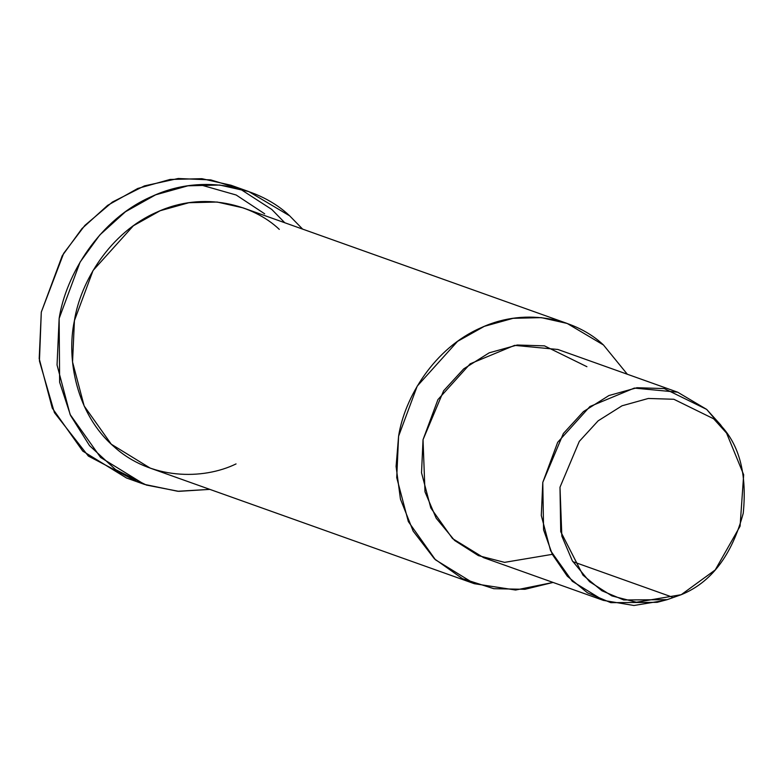 <?xml version="1.0" encoding="UTF-8"?>
<svg xmlns="http://www.w3.org/2000/svg" width="784" height="784" viewBox="0 0 784 784"><rect width="100%" height="100%" fill="white"/><g stroke="black" fill="none" stroke-linecap="round" stroke-linejoin="round"><path stroke-width="1.18" d="M135.583 480.847L88.367 456.082L54.419 412.639L39.435 360.963L41.297 312.11L63.661 253.379L84.868 225.42L112.396 202.056L144.423 185.896L178.193 178.507L210.759 179.899L239.747 188.748L271.783 209.446L284.798 222.764M681.218 594.703L667.174 599.662L623.731 599.966L601.887 590.754L582.982 575.162L560.736 531.709L559.992 487.236L579.298 441.382L598.143 420.822L622.016 405.789L648.309 398.468L673.848 399.262L713.646 418.793L726.572 433.101L743.673 474.761L740.076 526.211L715.233 569.929L681.218 594.703C711.147 582.541 731.815 555.395 743.242 513.255C747.544 470.096 737.675 438.609 713.646 418.793L673.848 399.262L648.309 398.468L622.016 405.789L598.143 420.822L579.298 441.382L559.992 487.236L561.834 536.099L572.33 560.825L589.588 581.699L611.912 595.918L636.432 602.23L681.218 594.703M726.572 433.101L720.467 424.673L706.678 409.405L664.234 388.57L636.99 387.727L608.943 395.538L583.472 411.571L563.373 433.503L542.783 482.415L543.577 529.847L552.338 554.376L567.302 576.201L587.471 592.831L610.775 602.661L657.11 602.337L667.174 599.662M662.206 600.838L633.952 605.493L603.396 600.387L572.271 581.267L550.574 550.691L541.293 515.5L542.783 482.415L557.679 442.323L589.94 406.514L634.354 388.08L677.641 392.186L706.678 409.405L723.465 429.054M672.094 597.036L572.83 561.638M677.641 392.186L557.885 349.478L514.598 345.372L470.184 363.805L437.923 399.615L423.027 439.706L421.527 472.791L430.818 507.983L452.515 538.559L483.64 557.679L603.396 600.387M627.327 374.242L603.464 344.98C577.808 320.48 527.926 306.123 481.288 327.643C434.248 347.851 404.485 397.684 398.586 436.237L396.087 466.441L400.438 499.065L413.188 531.15L434.463 558.855L462.442 578.651L493.812 588.696L524.947 589.303L553.083 582.443L515.607 590.029L474.359 583.708L435.453 559.805L408.337 521.585L396.724 477.593L398.586 436.237L417.215 386.13L457.542 341.363L484.336 326.33L513.059 318.324L541.342 317.638L567.165 323.449L603.464 344.98L627.327 374.242M552.338 554.337L504.563 562.363L478.407 555.631L454.593 540.46L436.188 518.204L424.987 491.823L423.027 439.706L443.617 390.795L463.716 368.862L489.187 352.829L517.234 345.019L544.478 345.862L586.922 366.706M567.165 323.449L242.991 207.848L217.168 202.037L188.885 202.723L160.171 210.729L133.368 225.763L93.041 270.529L74.421 320.636L72.549 361.992L84.162 405.985L111.279 444.205L150.185 468.107L474.359 583.708M302.644 229.124L289.629 215.806C260.758 188.238 204.644 172.088 152.184 196.294C99.264 219.03 65.778 275.096 59.143 318.471L59.633 382.259L70.57 415.491L89.562 445.684L115.63 469.626L146.373 485.061L178.732 491.343L209.838 489.383L177.733 491.274L144.383 484.375L100.617 457.474L70.109 414.481L57.046 364.991L59.143 318.471L80.095 262.091L99.813 234.955L125.469 211.739L155.614 194.824L187.925 185.818L219.745 185.044L248.793 191.59L289.629 215.806L302.644 229.124M236.053 463.922C202.899 480.073 150.41 479.896 113.886 446.576C76.499 414.383 66.16 358.866 74.421 320.636C80.311 282.083 110.074 232.25 157.123 212.043C203.752 190.522 253.634 204.879 279.29 229.379M248.793 191.59L230.947 185.22L201.9 178.683L170.079 179.458L137.768 188.464L107.624 205.369L81.967 228.595L62.25 255.731L41.297 312.11L39.2 358.631L52.263 408.121L82.771 451.114L126.538 478.015L144.383 484.375M199.655 184.612L236.18 195.01L264.678 213.816"/></g></svg>
